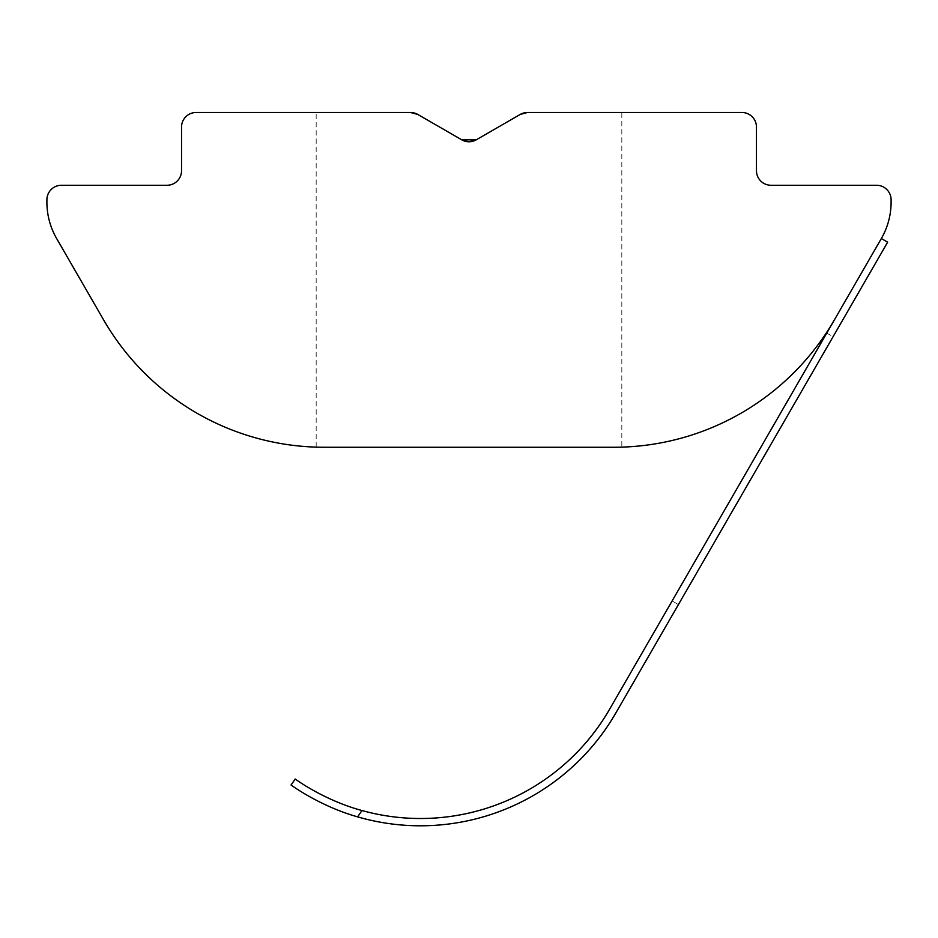 <?xml version="1.0" encoding="UTF-8"?>
<svg xmlns="http://www.w3.org/2000/svg" width="938" height="938" viewBox="0 0 938 938"><rect width="100%" height="100%" fill="white"/><g stroke="black" fill="none" stroke-linecap="round" stroke-linejoin="round"><path stroke-width="0.7" stroke-dasharray="4.69 3.52" d="M613.792 447.262C624.532 447.121 624.532 447.121 613.792 447.262L324.208 447.262C313.456 447.121 313.456 447.121 324.208 447.262L613.792 447.262A254.714 254.714 0 0 0 834.374 319.905L609.536 709.351A218.331 218.331 0 0 1 362.009 810.538C323.739 800.278 294.169 778.352 295.224 779.032L291.05 784.989L295.224 779.032C294.169 778.352 323.739 800.278 362.009 810.538C323.739 800.278 294.169 778.352 295.224 779.032L291.05 784.989M609.536 709.351L826.765 333.084L609.536 709.351A218.331 218.331 0 0 1 362.009 810.538L357.589 816.857A225.601 225.601 0 0 0 615.832 712.986A225.601 225.601 0 0 1 357.589 816.857A225.601 225.601 0 0 0 615.832 712.986L887.653 242.18L881.345 238.545A72.777 72.777 0 0 0 891.1 202.162L891.1 199.829A14.551 14.551 0 0 0 876.549 185.267L771.024 185.267A14.551 14.551 0 0 1 756.462 170.716L756.462 127.052A14.551 14.551 0 0 0 741.911 112.49L527.484 112.49L520.203 114.448L476.281 139.809L520.203 114.448A14.551 14.551 0 0 1 527.484 112.49L621.824 112.49L621.824 447.133M476.281 139.809A14.551 14.551 0 0 1 461.719 139.809L417.797 114.448L461.719 139.809L417.797 114.448L410.516 112.49A14.551 14.551 0 0 1 417.797 114.448M316.176 447.133L316.176 112.49L410.516 112.49L196.089 112.49A14.551 14.551 0 0 0 181.538 127.052L181.538 170.716A14.551 14.551 0 0 1 166.976 185.267L61.451 185.267A14.551 14.551 0 0 0 46.9 199.829L46.9 202.162A72.777 72.777 0 0 0 56.655 238.545L103.626 319.905A254.714 254.714 0 0 0 324.208 447.262M678.42 604.576L672.124 600.941L678.42 604.576L833.073 336.719L615.832 712.986M881.345 238.545L834.374 319.905M357.589 816.857L362.009 810.538L357.589 816.857M826.765 333.084L833.073 336.719"/><path stroke-width="1.41" d="M613.792 447.262C624.532 447.121 624.532 447.121 613.792 447.262L324.208 447.262C313.456 447.121 313.456 447.121 324.208 447.262L613.792 447.262A254.714 254.714 0 0 0 834.374 319.905L881.345 238.545A72.777 72.777 0 0 0 891.1 202.162L891.1 199.829A14.551 14.551 0 0 0 876.549 185.267L771.024 185.267A14.551 14.551 0 0 1 756.462 170.716L756.462 127.052A14.551 14.551 0 0 0 741.911 112.49L527.484 112.49A14.551 14.551 0 0 0 520.203 114.448L527.484 112.49L621.824 112.49M476.281 139.809A14.551 14.551 0 0 1 461.719 139.809L476.281 139.809L520.203 114.448L476.281 139.809L469 141.755L461.719 139.809L417.797 114.448L410.516 112.49L316.176 112.49M609.536 709.351A218.331 218.331 0 0 1 362.009 810.538A218.331 218.331 0 0 0 609.536 709.351L834.374 319.905M291.05 784.989C290.018 784.32 319.483 806.152 357.589 816.857C319.483 806.152 290.018 784.32 291.05 784.989C290.018 784.32 319.483 806.152 357.589 816.857C319.483 806.152 290.018 784.32 291.05 784.989L295.224 779.032C294.169 778.352 323.739 800.278 362.009 810.538L357.589 816.857A225.601 225.601 0 0 0 615.832 712.986L887.653 242.18L881.345 238.545M417.797 114.448A14.551 14.551 0 0 0 410.516 112.49L196.089 112.49A14.551 14.551 0 0 0 181.538 127.052L181.538 170.716A14.551 14.551 0 0 1 166.976 185.267L61.451 185.267A14.551 14.551 0 0 0 46.9 199.829L46.9 202.162A72.777 72.777 0 0 0 56.655 238.545L103.626 319.905A254.714 254.714 0 0 0 324.208 447.262M678.42 604.576L615.832 712.986"/></g></svg>
